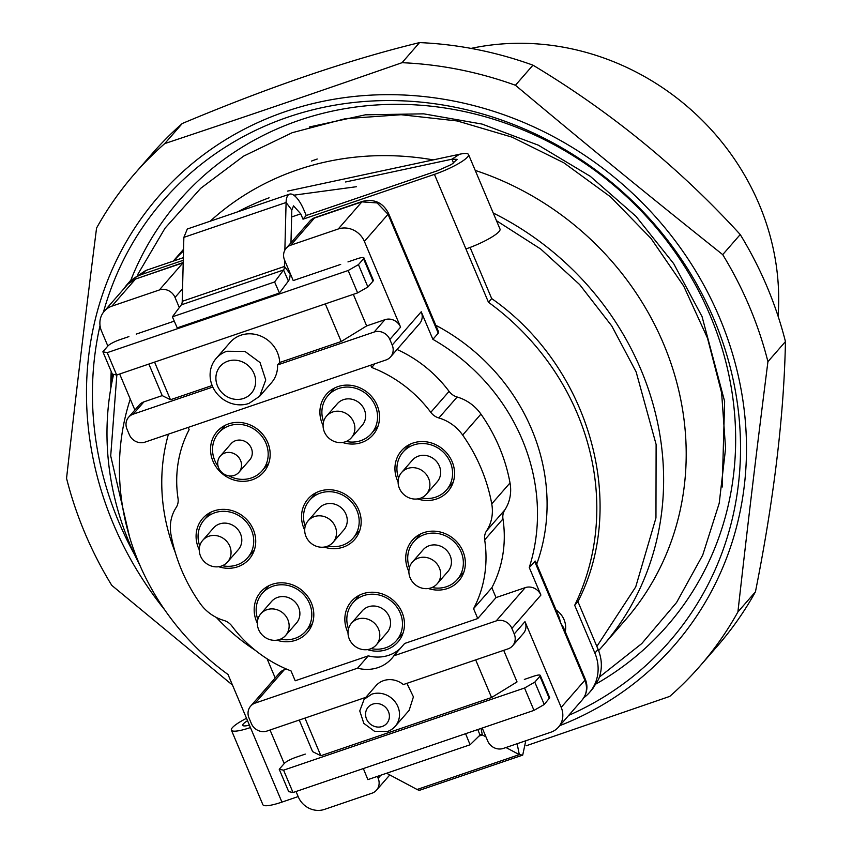 <?xml version="1.0" encoding="UTF-8"?>
<svg xmlns="http://www.w3.org/2000/svg" width="852" height="852" viewBox="0 0 852 852"><rect width="100%" height="100%" fill="white"/><g stroke="black" fill="none" stroke-linecap="round" stroke-linejoin="round"><path stroke-width="1.28" d="M285.654 635.443L296.411 623.11A16.476 15.123 -138.9 0 0 296.634 603.844A16.476 15.123 -138.9 0 0 277.688 597.369A16.476 15.123 -138.9 0 0 271.575 601.448L260.818 613.781A16.476 15.123 -138.9 0 0 260.595 633.047A16.476 15.123 -138.9 0 0 279.541 639.522A16.476 15.123 -138.9 0 0 285.654 635.443A16.476 15.123 -138.9 0 0 285.889 616.177A16.476 15.123 -138.9 0 0 266.942 609.702A16.476 15.123 -138.9 0 0 260.818 613.781M333.025 542.351L343.771 530.019A16.476 15.123 -138.9 0 0 344.006 510.753A16.476 15.123 -138.9 0 0 325.059 504.288A16.476 15.123 -138.9 0 0 318.936 508.367L308.19 520.7A16.476 15.123 -138.9 0 0 307.955 539.966A16.476 15.123 -138.9 0 0 326.902 546.43A16.476 15.123 -138.9 0 0 333.025 542.351A16.476 15.123 -138.9 0 0 333.249 523.085A16.476 15.123 -138.9 0 0 314.303 516.61A16.476 15.123 -138.9 0 0 308.19 520.7M437.204 583.769L447.96 571.447A16.476 15.123 -138.9 0 0 448.184 552.181A16.476 15.123 -138.9 0 0 429.238 545.706A16.476 15.123 -138.9 0 0 423.125 549.785L412.368 562.118A16.476 15.123 -138.9 0 0 412.144 581.383A16.476 15.123 -138.9 0 0 431.091 587.859A16.476 15.123 -138.9 0 0 437.204 583.769A16.476 15.123 -138.9 0 0 437.438 564.503A16.476 15.123 -138.9 0 0 418.492 558.039A16.476 15.123 -138.9 0 0 412.368 562.118M227.569 561.979L238.326 549.646A16.476 15.123 -138.9 0 0 238.549 530.381A16.476 15.123 -138.9 0 0 219.603 523.916A16.476 15.123 -138.9 0 0 213.49 527.995L202.733 540.328A16.476 15.123 -138.9 0 0 202.51 559.594A16.476 15.123 -138.9 0 0 221.456 566.058A16.476 15.123 -138.9 0 0 227.569 561.979A16.476 15.123 -138.9 0 0 227.803 542.713A16.476 15.123 -138.9 0 0 208.857 536.238A16.476 15.123 -138.9 0 0 202.733 540.328M426.426 494.192L437.172 481.859A16.476 15.123 -138.9 0 0 437.406 462.593A16.476 15.123 -138.9 0 0 418.46 456.118A16.476 15.123 -138.9 0 0 412.336 460.208L401.59 472.53A16.476 15.123 -138.9 0 0 401.356 491.796A16.476 15.123 -138.9 0 0 420.302 498.271A16.476 15.123 -138.9 0 0 426.426 494.192A16.476 15.123 -138.9 0 0 426.65 474.926A16.476 15.123 -138.9 0 0 407.703 468.451A16.476 15.123 -138.9 0 0 401.59 472.53M351.386 437.736L362.143 425.404A16.476 15.123 -138.9 0 0 362.366 406.138A16.476 15.123 -138.9 0 0 343.42 399.663A16.476 15.123 -138.9 0 0 337.307 403.752L326.55 416.074A16.476 15.123 -138.9 0 0 326.327 435.34A16.476 15.123 -138.9 0 0 345.273 441.815A16.476 15.123 -138.9 0 0 351.386 437.736A16.476 15.123 -138.9 0 0 351.62 418.47A16.476 15.123 -138.9 0 0 332.674 411.995A16.476 15.123 -138.9 0 0 326.55 416.074M238.922 472.317L249.668 459.984A12.354 11.342 -138.9 0 0 249.838 445.532A12.354 11.342 -138.9 0 0 235.631 440.676A12.354 11.342 -138.9 0 0 231.041 443.743L220.295 456.076A12.354 11.342 -138.9 0 0 220.125 470.517A12.354 11.342 -138.9 0 0 234.332 475.373A12.354 11.342 -138.9 0 0 238.922 472.317A12.354 11.342 -138.9 0 0 239.093 457.865A12.354 11.342 -138.9 0 0 224.885 453.008A12.354 11.342 -138.9 0 0 220.295 456.076M376.328 644.868L387.074 632.535A16.476 15.123 -138.9 0 0 387.309 613.27A16.476 15.123 -138.9 0 0 368.362 606.794A16.476 15.123 -138.9 0 0 362.238 610.873L351.493 623.206A16.476 15.123 -138.9 0 0 351.258 642.472A16.476 15.123 -138.9 0 0 370.205 648.947A16.476 15.123 -138.9 0 0 376.328 644.868A16.476 15.123 -138.9 0 0 376.552 625.602A16.476 15.123 -138.9 0 0 357.606 619.127A16.476 15.123 -138.9 0 0 351.493 623.206M357.744 596.102A30.896 28.35 -138.9 0 0 356.988 598.104M400.451 635.997A30.896 28.35 -138.9 0 0 402.325 634.985M367.457 649.597A30.896 28.35 -138.9 0 0 386.467 649.661A30.896 28.35 -138.9 0 0 397.937 642.014A30.896 28.35 -138.9 0 0 398.374 605.889A30.896 28.35 -138.9 0 0 362.845 593.748A30.896 28.35 -138.9 0 0 351.375 601.406A30.896 28.35 -138.9 0 0 347.999 632.642M371.121 648.596A28.83 26.465 -138.9 0 0 396.393 640.651A28.83 26.465 -138.9 0 0 401.196 632.195A28.83 26.465 -138.9 0 0 387.767 598.626A28.83 26.465 -138.9 0 0 352.93 602.758A28.83 26.465 -138.9 0 0 348.117 611.214A28.83 26.465 -138.9 0 0 348.5 628.872M188.164 427.416L189.133 429.706A123.561 113.401 -138.9 0 0 178.036 498.505A14.42 13.227 -138.9 0 1 176.151 507.526A41.184 37.797 -138.9 0 0 170.996 520.338A41.184 37.797 -138.9 0 0 170.975 534.513A168.877 154.989 -138.9 0 0 200.039 603.322A41.184 37.797 -138.9 0 0 210.529 613.909A41.184 37.797 -138.9 0 0 223.842 620.426A14.42 13.227 -138.9 0 1 231.914 626.05A123.561 113.401 -138.9 0 0 291.022 670.907L295.197 680.78L368.309 655.859A37.073 34.016 -138.9 0 0 388.832 655.252A37.073 34.016 -138.9 0 0 400.302 648.436M585.292 679.172C588.221 686.51 587.166 693.453 582.129 700.003A20.597 18.904 -138.9 0 0 585.079 695.243A20.597 18.904 -138.9 0 0 584.855 680.247A12.354 2.3 -22.9 0 0 585.292 679.172L563.449 627.455L560.829 623.344L584.855 680.247L561.202 707.362L524.992 621.63L514.235 633.963L511.882 628.371A12.354 11.342 -138.9 0 0 505.332 621.555A12.354 11.342 -138.9 0 0 496.205 620.916L393.88 655.806L404.636 643.473L477.748 618.552L473.574 608.679A123.561 113.401 -138.9 0 0 484.682 539.88A14.42 13.227 -138.9 0 1 486.556 530.86A41.184 37.797 -138.9 0 0 491.71 518.048A41.184 37.797 -138.9 0 0 491.742 503.873A168.877 154.989 -138.9 0 0 462.668 435.063A41.184 37.797 -138.9 0 0 452.178 424.477A41.184 37.797 -138.9 0 0 438.876 417.97A14.42 13.227 -138.9 0 1 430.792 412.336A123.561 113.401 -138.9 0 0 371.685 367.478L370.716 365.178M428.332 588.508A30.896 28.35 -138.9 0 0 447.353 588.572A30.896 28.35 -138.9 0 0 458.823 580.915A30.896 28.35 -138.9 0 0 459.249 544.79A30.896 28.35 -138.9 0 0 423.732 532.66A30.896 28.35 -138.9 0 0 412.262 540.317A30.896 28.35 -138.9 0 0 408.885 571.554M324.154 547.091A30.896 28.35 -138.9 0 0 343.164 547.154A30.896 28.35 -138.9 0 0 354.634 539.497A30.896 28.35 -138.9 0 0 355.071 503.372A30.896 28.35 -138.9 0 0 319.543 491.231A30.896 28.35 -138.9 0 0 308.073 498.889A30.896 28.35 -138.9 0 0 304.697 530.125M228.549 423.902A30.896 28.35 -138.9 0 0 217.068 431.559A30.896 28.35 -138.9 0 0 216.642 467.684A30.896 28.35 -138.9 0 0 252.171 479.825A30.896 28.35 -138.9 0 0 263.641 472.168A30.896 28.35 -138.9 0 0 264.067 436.043A30.896 28.35 -138.9 0 0 228.549 423.902M342.515 442.476A30.896 28.35 -138.9 0 0 361.536 442.539A30.896 28.35 -138.9 0 0 373.006 434.882A30.896 28.35 -138.9 0 0 373.432 398.757A30.896 28.35 -138.9 0 0 337.914 386.616A30.896 28.35 -138.9 0 0 326.444 394.274A30.896 28.35 -138.9 0 0 323.068 425.51M417.555 498.931A30.896 28.35 -138.9 0 0 436.565 498.984A30.896 28.35 -138.9 0 0 448.035 491.338A30.896 28.35 -138.9 0 0 448.471 455.213A30.896 28.35 -138.9 0 0 412.943 443.072A30.896 28.35 -138.9 0 0 401.473 450.729A30.896 28.35 -138.9 0 0 398.097 481.966M218.698 566.718A30.896 28.35 -138.9 0 0 237.719 566.782A30.896 28.35 -138.9 0 0 249.189 559.125A30.896 28.35 -138.9 0 0 249.615 523A30.896 28.35 -138.9 0 0 214.097 510.87A30.896 28.35 -138.9 0 0 202.616 518.517A30.896 28.35 -138.9 0 0 199.251 549.753M276.783 640.172A30.896 28.35 -138.9 0 0 295.804 640.235A30.896 28.35 -138.9 0 0 307.274 632.589A30.896 28.35 -138.9 0 0 307.7 596.464A30.896 28.35 -138.9 0 0 272.182 584.323A30.896 28.35 -138.9 0 0 260.712 591.98A30.896 28.35 -138.9 0 0 257.336 623.217M477.748 618.552L496.024 597.593L491.849 587.72A123.561 113.401 -138.9 0 0 502.957 518.921L484.682 539.88M473.574 608.679L491.849 587.72M397.053 349.48A123.561 113.401 -138.9 0 1 449.079 391.377A14.42 13.227 -138.9 0 0 457.151 397.011A41.184 37.797 -138.9 0 1 470.464 403.518A41.184 37.797 -138.9 0 1 480.943 414.104A168.877 154.989 -138.9 0 1 510.018 482.914A41.184 37.797 -138.9 0 1 509.986 497.089A41.184 37.797 -138.9 0 1 504.831 509.901A14.42 13.227 -138.9 0 0 502.957 518.921M374.944 363.74L371.685 367.478M357.148 533.49A30.896 28.35 -138.9 0 0 359.022 532.468M314.441 493.596A30.896 28.35 -138.9 0 0 313.685 495.587M223.437 426.256A30.896 28.35 -138.9 0 0 222.691 428.258M266.144 466.15A30.896 28.35 -138.9 0 0 268.029 465.139M332.802 388.97A30.896 28.35 -138.9 0 0 332.056 390.972M375.519 428.865A30.896 28.35 -138.9 0 0 377.393 427.853M407.842 445.426A30.896 28.35 -138.9 0 0 407.086 447.428M450.548 485.32A30.896 28.35 -138.9 0 0 452.423 484.309M208.985 513.223A30.896 28.35 -138.9 0 0 208.239 515.215M251.691 553.118A30.896 28.35 -138.9 0 0 253.576 552.096M267.07 586.677A30.896 28.35 -138.9 0 0 266.325 588.679M309.787 626.571A30.896 28.35 -138.9 0 0 311.662 625.56M418.62 535.013A30.896 28.35 -138.9 0 0 417.874 537.005M461.337 574.908A30.896 28.35 -138.9 0 0 463.211 573.886M327.818 546.089A28.83 26.465 -138.9 0 0 353.09 538.144A28.83 26.465 -138.9 0 0 358.277 514.47A28.83 26.465 -138.9 0 0 337.126 492.861A28.83 26.465 -138.9 0 0 309.627 500.241A28.83 26.465 -138.9 0 0 304.441 523.916A28.83 26.465 -138.9 0 0 305.197 526.355M228.837 475.853A28.83 26.465 -138.9 0 0 262.086 470.815A28.83 26.465 -138.9 0 0 268.029 451.219A28.83 26.465 -138.9 0 0 248.134 426.192A28.83 26.465 -138.9 0 0 218.623 432.912A28.83 26.465 -138.9 0 0 212.691 452.508A28.83 26.465 -138.9 0 0 218.155 466.534M346.189 441.474A28.83 26.465 -138.9 0 0 371.451 433.53A28.83 26.465 -138.9 0 0 353.931 387.83A28.83 26.465 -138.9 0 0 327.988 395.626A28.83 26.465 -138.9 0 0 323.558 421.74M421.218 497.919A28.83 26.465 -138.9 0 0 446.48 489.985A28.83 26.465 -138.9 0 0 452.327 469.612A28.83 26.465 -138.9 0 0 432.156 445.234A28.83 26.465 -138.9 0 0 403.028 452.082A28.83 26.465 -138.9 0 0 397.181 472.445A28.83 26.465 -138.9 0 0 398.598 478.196M222.372 565.717A28.83 26.465 -138.9 0 0 231.989 566.079A28.83 26.465 -138.9 0 0 247.634 557.772A28.83 26.465 -138.9 0 0 249.508 526.291A28.83 26.465 -138.9 0 0 219.816 511.562A28.83 26.465 -138.9 0 0 204.171 519.869A28.83 26.465 -138.9 0 0 199.741 545.983M280.457 639.17A28.83 26.465 -138.9 0 0 305.719 631.226A28.83 26.465 -138.9 0 0 309.052 602.449A28.83 26.465 -138.9 0 0 262.256 593.333A28.83 26.465 -138.9 0 0 257.826 619.447M432.007 587.507A28.83 26.465 -138.9 0 0 457.268 579.562A28.83 26.465 -138.9 0 0 452.561 540.36A28.83 26.465 -138.9 0 0 413.806 541.67A28.83 26.465 -138.9 0 0 409.375 567.773M353.324 294.345L366.658 325.911L384.912 319.692A12.354 11.342 41.1 0 1 394.05 320.331A12.354 11.342 41.1 0 1 400.589 327.136L364.379 241.404L388.033 214.278A12.354 2.3 -22.9 0 0 388.459 213.202L438.322 331.247L438.258 333.185L432.88 339.341L421.229 311.768A12.354 11.342 41.1 0 1 421.367 320.778A12.354 11.342 41.1 0 1 419.589 323.632L390.567 356.913A12.354 11.342 41.1 0 1 385.977 359.981L145.01 442.124A12.354 11.342 41.1 0 1 135.883 441.496A12.354 11.342 41.1 0 1 129.334 434.68L126.969 429.088A12.354 11.342 41.1 0 1 126.841 420.089A12.354 11.342 41.1 0 1 128.609 417.235A12.354 11.342 41.1 0 1 133.2 414.168L143.945 401.846L162.21 395.616L148.866 364.049M559.178 617.359L535.429 561.138L529.262 567.507A194.618 178.611 -138.9 0 0 432.88 339.341M421.229 311.768L392.208 345.06L389.843 339.469A12.354 11.342 -138.9 0 0 383.293 332.653A12.354 11.342 41.1 0 0 374.166 332.024L277.55 364.954A28.83 26.465 41.1 0 1 271.479 382.729L259.647 396.286L265.749 379.992L260.052 362.569L244.961 351.418L226.898 351.248A28.83 26.465 -138.9 0 0 216.184 358.394A28.83 26.465 -138.9 0 0 215.79 392.101A28.83 26.465 -138.9 0 0 248.944 403.433L259.647 396.286M511.882 628.371L540.903 595.079A12.354 11.342 41.1 0 0 534.353 588.263A12.354 11.342 41.1 0 0 525.226 587.635L496.024 597.593M540.903 595.079L529.262 567.507M255.483 650.449A194.618 178.611 41.1 0 1 216.344 617.444M175.363 552.735A194.618 178.611 41.1 0 1 168.44 434.137M275.196 677.979L267.091 658.798M365.806 697.351L267.049 731.027A12.354 11.342 41.1 0 1 257.911 730.388A12.354 11.342 41.1 0 1 251.372 723.572L249.008 717.98A12.354 11.342 41.1 0 1 248.869 708.981A12.354 11.342 41.1 0 1 250.648 706.127L279.669 672.846A12.354 11.342 41.1 0 1 284.259 669.778L286.421 669.044M364.379 241.404A20.597 18.904 -138.9 0 0 353.463 230.051A20.597 18.904 41.1 0 0 338.244 228.986L290.788 245.174L314.441 218.048A12.354 4.335 -108.8 0 1 315.176 217.537A12.354 12.354 0 0 0 309.851 221.105L286.197 248.23A12.354 11.342 41.1 0 1 290.788 245.174M340.683 264.408L293.216 280.585L284.557 260.084A12.354 11.342 41.1 0 1 284.419 251.084A12.354 11.342 41.1 0 1 286.197 248.23M392.208 345.06A12.354 11.342 41.1 0 1 392.335 354.059A12.354 11.342 41.1 0 1 390.567 356.913M212.798 387.032L133.2 414.168M250.648 706.127A12.354 11.342 41.1 0 1 255.238 703.07L284.259 669.778M270.041 730.004L284.217 763.552M296.027 791.508L298.338 796.982A20.597 18.904 -138.9 0 0 309.255 808.346A20.597 18.904 41.1 0 0 324.463 809.4L371.93 793.223A12.354 11.342 41.1 0 0 376.52 790.155A12.354 11.342 41.1 0 0 378.288 787.301A12.354 11.342 41.1 0 0 378.16 778.302L377.351 776.385M134.882 410.036L119.663 374.007M107.853 346.05L101.505 331.023A20.597 18.904 41.1 0 1 101.281 316.017A20.597 18.904 41.1 0 1 104.242 311.268A20.597 18.904 41.1 0 1 111.889 306.156L159.345 289.978A12.354 11.342 41.1 0 1 168.483 290.617A12.354 11.342 41.1 0 1 175.022 297.423L182.541 288.807M393.88 655.806A37.073 34.016 41.1 0 1 391.845 658.394A37.073 34.016 41.1 0 1 378.075 667.585A37.073 34.016 41.1 0 1 357.552 668.181L255.238 703.07M357.552 668.181L368.309 655.859M364.123 699.3L359.757 710.941L363.825 723.38L374.603 731.346L387.511 731.474A20.597 18.904 -138.9 0 0 395.158 726.362A20.597 18.904 -138.9 0 0 395.445 702.282A20.597 18.904 -138.9 0 0 371.76 694.188L364.123 699.3L375.945 685.732A20.597 18.904 41.1 0 1 383.592 680.631A20.597 18.904 41.1 0 1 403.337 684.561L508.005 648.873A12.354 11.342 41.1 0 0 512.595 645.816L523.352 633.483A12.354 11.342 41.1 0 0 525.12 630.629A12.354 11.342 41.1 0 0 524.992 621.63M514.235 633.963A12.354 11.342 41.1 0 1 514.374 642.962A12.354 11.342 41.1 0 1 512.595 645.816M503.702 650.342L517.036 681.909L491.572 697.522L475.682 659.895M482.221 728.034L487.685 740.963A12.354 11.342 41.1 0 0 494.235 747.779A12.354 11.342 41.1 0 0 503.362 748.407L550.829 732.23A20.597 18.904 41.1 0 0 558.475 727.129A20.597 18.904 41.1 0 0 561.425 722.368A20.597 18.904 41.1 0 0 561.202 707.362M534.63 561.34L560.829 623.344L559.146 617.295M366.658 325.911L341.194 341.524L279.701 362.494A28.83 26.465 -138.9 0 0 240.871 335.219A28.83 26.465 -138.9 0 0 230.168 342.366L216.184 358.394M325.304 303.898L341.194 341.524M277.55 364.954L279.701 362.494M128.609 417.235L139.366 404.902A12.354 11.342 41.1 0 1 143.945 401.846M212.148 385.519L170.464 399.737L162.21 395.616M491.572 697.522L320.842 755.724L312.588 751.613L299.254 720.047M136.224 334.112L174.266 321.14M179.314 307.561L175.022 297.423M395.158 726.362L409.141 710.344L413.422 696.861L406.894 683.347M154.574 362.111L170.464 399.737M243.64 398.438A20.597 18.904 41.1 0 1 217.516 386.031A20.597 18.904 41.1 0 1 227.899 361.163A20.597 18.904 41.1 0 1 254.024 373.581A20.597 18.904 41.1 0 1 243.64 398.438M320.842 755.724L304.952 718.098M372.761 704.114A12.354 11.342 41.1 0 1 388.437 711.558A12.354 11.342 41.1 0 1 382.207 726.479A12.354 11.342 41.1 0 1 366.53 719.035A12.354 11.342 41.1 0 1 372.761 704.114M496.482 220.711L540.732 249.05L579.616 284.547L611.789 325.997L636.156 371.962L656.115 444.446L655.955 517.92L635.709 586.943L596.858 646.423M293.78 195.183L356.402 186.716M129.579 537.026L110.707 455.905L116.841 374.965M182.275 258.039L183.361 256.974M140.047 565.643A288.317 264.61 41.1 0 1 129.738 543.746A288.317 264.61 41.1 0 1 113.604 374.39M493.212 212.989A288.317 264.61 41.1 0 1 640.874 369.491A288.317 264.61 41.1 0 1 602.609 646.104A288.317 264.61 41.1 0 1 598.594 650.598M173.499 261.031A288.317 264.61 41.1 0 1 183.51 250.914M237.815 211.797A288.317 264.61 41.1 0 1 269.083 197.802M210.178 221.211A288.317 264.61 41.1 0 1 291.661 171.912A288.317 264.61 41.1 0 1 433.263 159.888M475.224 170.411A288.317 264.61 41.1 0 1 663.452 343.601A288.317 264.61 41.1 0 1 625.187 620.213L602.609 646.104M311.438 161.081A279.616 256.612 41.1 0 1 317.253 159.015M568.742 715.35A335.688 308.083 -138.9 0 0 714.04 319.415A335.688 308.083 -138.9 0 0 392.793 100.589A335.688 308.083 -138.9 0 0 103.401 312.311M100.035 325.602A335.688 308.083 -138.9 0 0 118.929 522.308A335.688 308.083 -138.9 0 0 134.627 554.705M559.743 725.67A341.865 313.749 -138.9 0 0 719.514 317.551A341.865 313.749 -138.9 0 0 285.793 111.463A341.865 313.749 -138.9 0 0 113.454 524.172A341.865 313.749 -138.9 0 0 164.724 609.894M232.489 685.093L111.772 585.367A374.816 343.995 41.1 0 1 84.998 533.267A374.816 343.995 41.1 0 1 66.552 478.323C76.776 387.607 84.817 320.522 96.564 228.07A374.816 343.995 41.1 0 1 134.744 173.659A374.816 343.995 41.1 0 1 164.745 143.594C250.829 114.86 314.441 93.177 402.037 62.697A374.816 343.995 41.1 0 1 515.439 85.264C590.532 148.12 646.093 193.521 722.709 254.631A374.816 343.995 41.1 0 1 749.483 306.731A374.816 343.995 41.1 0 1 767.929 361.674C756.182 454.127 748.141 521.211 737.907 611.938A374.816 343.995 41.1 0 1 699.737 666.339A374.816 343.995 41.1 0 1 669.725 696.403L526.163 745.788M737.907 611.938L755.436 591.842A374.816 343.995 41.1 0 1 717.256 646.242L699.737 666.339M755.436 591.842C774.021 498.58 784.021 415.158 785.448 341.577L767.929 361.674M722.709 254.631L740.228 234.534A374.816 343.995 41.1 0 1 767.002 286.634A374.816 343.995 41.1 0 1 785.448 341.577M740.228 234.534C679.726 168.249 610.628 111.793 532.958 65.167L515.439 85.264M402.037 62.697L419.557 42.6A374.816 343.995 41.1 0 1 532.958 65.167M419.557 42.6C349.043 59.725 269.946 86.691 182.275 123.497L164.745 143.594M134.744 173.659L152.263 153.562A374.816 343.995 41.1 0 1 182.275 123.497M471.049 48.404A247.133 226.802 41.1 0 1 759.185 204.395A247.133 226.802 41.1 0 1 778.057 316.103M466.619 248.699L466.087 249.306L488.462 302.268A247.282 226.941 41.1 0 1 574.695 605.293L594.877 653.069A41.184 37.797 41.1 0 1 595.314 683.07A41.184 37.797 41.1 0 1 589.403 692.58L592.63 688.885L598.541 679.374C602.417 669.651 602.279 659.65 598.104 649.373L577.922 601.597C628.488 503.894 589.456 366.765 491.689 298.573L470.08 247.442M183.34 257.677L145.692 270.51L130.388 280.713L127.172 284.419A41.184 37.797 41.1 0 1 142.465 274.206L183.276 260.297M345.603 181.977L451.986 159.186L457.141 159.335L451.56 164.436L437.662 170.677L306.219 215.492L303.972 210.156A24.708 8.669 71.2 0 0 289.542 194.16A24.708 8.669 71.2 0 0 286.091 202.499L284.866 250.147M130.26 399.098A247.282 226.941 41.1 0 0 228.016 674.486L250.435 727.555A28.83 5.378 157.1 0 1 231.393 730.143A28.83 5.378 157.1 0 1 246.526 718.3M466.246 248.827L465.927 248.933A28.83 5.378 -22.9 0 0 500.017 229.081L468.525 154.531A28.83 5.378 -22.9 0 0 459.494 154.265L287.582 191.104M435.798 325.283A195.651 179.559 41.1 0 1 536.707 564.173M540.264 675.391A10.299 1.917 -22.9 0 1 539.912 676.286L534.8 682.132L524.544 688.022L283.578 770.165L279.232 769.26L288.679 791.625L293.024 792.53L533.991 710.387L544.258 704.497L549.71 697.756L540.264 675.391A10.299 1.917 -22.9 0 0 533.469 676.307L524.342 679.427M525.78 740.771L522.702 755.128L519.315 754.627L505.971 747.523M519.443 742.933L517.824 743.476M298.157 796.577L281.927 802.115A28.83 5.378 157.1 0 1 262.885 804.703L231.393 730.143M289.542 194.16L187.323 229.007L183.862 237.357L182.221 301.32A12.354 4.335 -108.8 0 1 181.348 304.846L172.381 316.827L274.61 281.969L279.445 293.024L177.216 327.871L172.381 316.827M290.969 242.756L291.81 210.029L293.535 205.854L300.745 213.852L303.003 219.188L434.435 174.372A28.83 5.378 -22.9 0 0 468.525 154.531M485.949 736.863L482.338 734.935A12.354 4.335 71.2 0 0 480.656 734.69A12.354 4.335 71.2 0 0 480.027 735.074L477.78 729.546M284.611 260.222L284.451 266.474A12.354 4.335 -108.8 0 1 283.567 269.999L274.61 281.969M182.221 301.32L284.451 266.474L290.17 273.993A24.708 8.669 -108.8 0 1 288.402 281.043L279.445 293.024M363.357 768.557L367.872 779.623L470.102 744.765L480.027 735.074M465.586 733.7L470.102 744.765M290.17 273.993L290.181 273.407M522.702 755.128L420.473 789.985A24.708 8.669 -108.8 0 1 417.086 789.484L386.584 773.233M367.894 286.996L358.447 264.631L348.18 270.51L357.627 292.875L367.894 286.996L372.995 281.139L363.548 258.774A10.299 1.917 -22.9 0 0 363.91 257.879A10.299 1.917 -22.9 0 0 357.105 258.806L347.978 261.915M372.995 281.139A10.299 1.917 -22.9 0 0 373.357 280.244L363.91 257.879M363.548 258.774L358.447 264.631M116.671 375.029L107.214 352.664L102.879 351.759L112.326 374.124L116.671 375.029L357.627 292.875M348.18 270.51L107.214 352.664M102.879 351.759L107.98 345.901A10.299 1.917 -22.9 0 1 119.791 339.714L128.918 336.604M279.232 769.26L284.344 763.413A10.299 1.917 -22.9 0 1 296.155 757.215L305.282 754.105M293.024 792.53L283.578 770.165M524.544 688.022L533.991 710.387M544.258 704.497L534.8 682.132M247.538 720.717A16.476 3.067 -22.9 0 0 242.777 725.34A16.476 3.067 -22.9 0 0 249.412 725.137M556.058 609.957A20.597 18.904 41.1 0 1 565.217 631.662M574.695 605.293L577.922 601.597M488.462 302.268L491.689 298.573M303.003 219.188L306.219 215.492M124.147 288.434A41.184 37.797 41.1 0 1 127.172 284.419M589.403 692.58A41.184 37.797 41.1 0 1 583.844 697.713M504.831 509.901L486.556 530.86M510.018 482.914L491.742 503.873M480.943 414.104L462.668 435.063M457.151 397.011L438.876 417.97M449.079 391.377L430.792 412.336M438.258 333.185L388.033 214.278L377.117 202.925L361.898 201.86L362.632 201.349C374.262 198.665 382.868 202.616 388.459 213.202M389.843 339.469L400.589 327.136M525.226 587.635L496.205 620.916M309.851 221.105A12.354 11.342 -138.9 0 1 314.441 218.048L361.898 201.86L338.244 228.986M384.912 319.692L374.166 332.024M380.876 775.182L378.16 778.302M159.345 289.978L182.999 262.853A12.354 11.342 41.1 0 1 183.212 262.789M111.889 306.156L135.543 279.041L182.999 262.853A12.354 4.335 -108.8 0 1 183.212 262.64M183.223 262.522L135.543 279.041A20.597 18.904 -138.9 0 0 127.885 284.142L104.242 311.268M309.308 127.001L365.38 114.818L423.71 113.838L482.094 124.083L538.315 145.17L590.266 176.3L635.965 216.301L673.698 263.651L702.048 316.582L724.637 401.409L722.208 487.035M130.814 280.233A323.653 297.028 41.1 0 1 299.489 120.217A323.653 297.028 41.1 0 1 710.11 315.325A323.653 297.028 41.1 0 1 596.304 683.815M110.803 388.374A323.653 297.028 41.1 0 1 111.197 371.451M417.086 789.484L519.315 754.627L517.132 743.721M453.647 163.137L451.986 159.186L459.494 154.265M479.005 736.075L482.338 734.935L481.039 728.439M288.402 281.043L283.567 269.999L181.348 304.846M291.81 210.029L286.091 202.499L183.862 237.357M539.912 676.286L549.359 698.651M250.435 727.555L281.927 802.115M465.927 248.933L434.435 174.372M291.629 216.962L300.745 213.852M598.104 649.373L594.877 653.069M142.465 274.206L145.692 270.51M403.081 632.983L396.393 640.651M359.619 595.09L352.93 602.758M359.778 530.476L353.09 538.144M316.316 492.573L309.627 500.241M268.774 463.137L262.086 470.815M225.311 425.244L218.623 432.912M334.676 387.958L327.988 395.626M378.139 425.851L371.451 433.53M453.179 482.307L446.48 489.985M409.716 444.414L403.028 452.082M254.322 550.104L247.634 557.772M210.859 512.201L204.171 519.869M312.407 623.558L305.719 631.226M268.944 585.665L262.256 593.333M420.494 533.991L413.806 541.67M463.957 571.894L457.268 579.562M362.632 201.349L315.176 217.537M582.129 700.003L558.475 727.129M389.79 774.937L376.52 790.155M136.277 278.519L127.885 284.142M173.244 261.117L183.553 249.285M599.403 677.084L641.769 643.579L676.605 602.46L702.708 555.131L719.216 503.223L725.584 448.514L721.623 392.847L707.49 338.095L683.698 286.07L651.045 238.485L610.639 196.94L563.811 162.785L512.116 137.172L457.268 120.963L401.079 114.722L345.443 118.662L292.204 132.699L243.565 156.15L200.699 188.324L165.064 228.144L137.864 274.28M112.336 374.124L111.868 382.548"/></g></svg>
